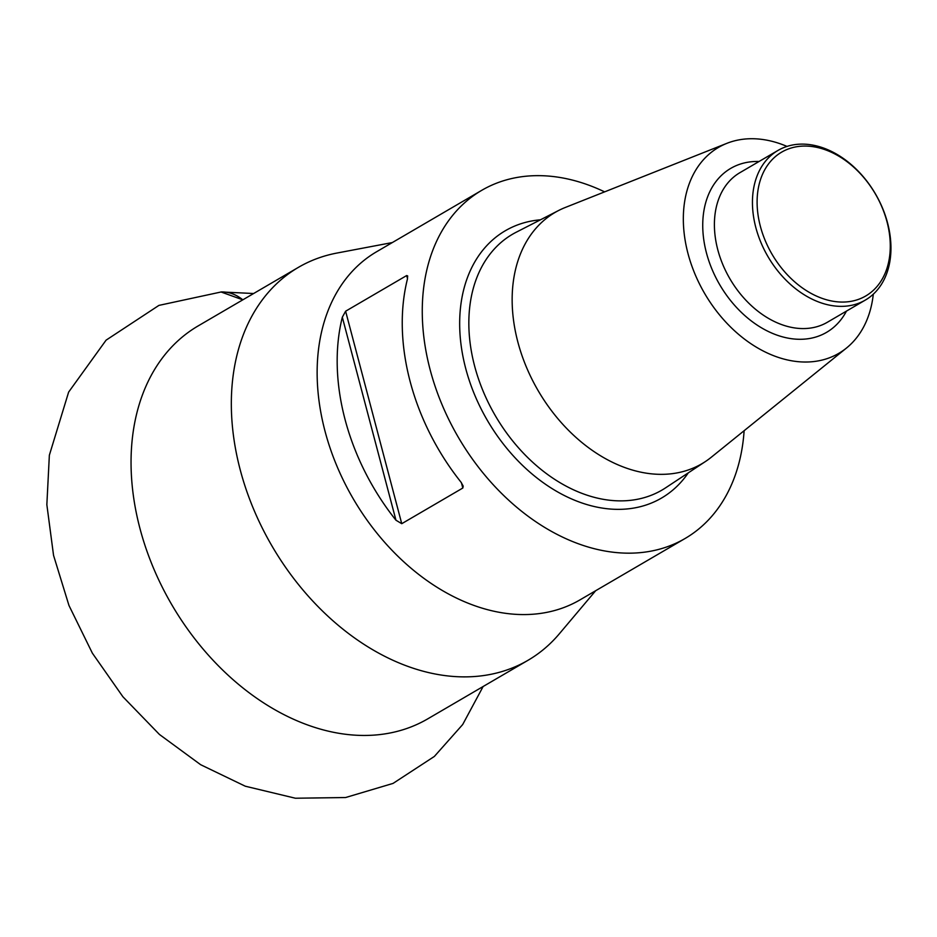 <?xml version="1.0" encoding="UTF-8"?>
<svg xmlns="http://www.w3.org/2000/svg" width="937" height="937" viewBox="0 0 937 937"><rect width="100%" height="100%" fill="white"/><g stroke="black" fill="none" stroke-linecap="round" stroke-linejoin="round"><path stroke-width="1.41" d="M392.31 242.566L336.898 253.06A227.55 163.413 59.7 0 0 298.446 267.338A227.55 163.413 59.7 0 0 240.259 469.976A227.55 163.413 59.7 0 0 527.976 660.316A227.55 163.413 59.7 0 0 559.307 633.834L595.663 590.72M481.735 190.328L376.615 251.737A201.596 144.778 59.7 0 0 353.272 498.835A201.596 144.778 59.7 0 0 579.968 599.891L685.088 538.494A201.596 144.778 -120.3 0 1 458.404 437.427A201.596 144.778 -120.3 0 1 481.735 190.328A201.596 144.778 -120.3 0 1 533.563 175.723A201.596 144.778 -120.3 0 1 604.611 191.862M744.119 430.715A201.596 144.778 -120.3 0 1 685.088 538.494M342.321 317.21A201.596 144.778 59.7 0 0 395.964 520.222L342.321 317.21L345.612 311.213L401.75 523.689L462.819 488.025L461.414 482.696M407.513 278.699L406.681 275.548L345.612 311.213M406.681 275.548L407.665 275.935L407.396 279.203A201.596 144.778 -120.3 0 0 461.039 482.215L463.206 486.127L462.819 488.025M401.75 523.689L395.964 520.222M873.307 294.171A119.245 85.642 -120.3 0 1 846.451 348.06L711.218 457.291A145.516 104.499 -120.3 0 1 705.374 461.566A145.516 104.499 -120.3 0 1 538.236 390.799A145.516 104.499 -120.3 0 1 558.71 210.45A145.516 104.499 -120.3 0 1 565.292 207.475L726.878 143.338A119.245 85.642 -120.3 0 1 749.155 138.77A119.245 85.642 -120.3 0 1 787.01 146.418M846.451 348.06A119.245 85.642 -120.3 0 1 704.706 293.574A119.245 85.642 -120.3 0 1 726.878 143.338M800.268 144.146A86.637 62.217 -120.3 0 1 882.513 208.084A86.637 62.217 -120.3 0 1 865.39 300.051A86.637 62.217 -120.3 0 1 767.977 256.621A86.637 62.217 -120.3 0 1 778.003 150.424A86.637 62.217 -120.3 0 1 800.268 144.146M803.103 146.09A83.311 59.827 59.7 0 0 779.162 265.007A83.311 59.827 59.7 0 0 888.838 261.107A83.311 59.827 59.7 0 0 803.103 146.09M483.141 686.493L462.679 724.547L434.358 756.44L393.06 783.402L345.601 797.528L295.401 798.23L245.295 786.213L200.659 764.709L159.431 734.456L122.911 696.765L92.365 653.159L68.963 605.466L53.55 555.372L46.85 504.692L49.356 455.218L68.635 392.088L106.092 340.154L158.927 305.392L221.249 291.957C228.827 291.747 236.007 294.37 242.824 299.828L221.003 291.969M298.446 267.338L198.164 325.912A227.55 163.413 59.7 0 0 139.976 528.55A227.55 163.413 59.7 0 0 427.694 718.89L527.976 660.316M688.285 472.857A154.816 111.175 -120.3 0 1 487.416 420.479A154.816 111.175 -120.3 0 1 540.485 219.797M558.71 210.45L516.24 232.212A148.151 106.396 59.7 0 0 495.392 415.817A148.151 106.396 59.7 0 0 665.563 487.861L705.374 461.566M846.462 311.107A94.965 68.202 -120.3 0 1 721.068 286.968A94.965 68.202 -120.3 0 1 755.163 161.492A94.965 68.202 -120.3 0 1 759.075 161.48M778.003 150.424L739.961 172.642A86.637 62.217 59.7 0 0 729.935 278.839A86.637 62.217 59.7 0 0 827.348 322.269L865.39 300.051M221.249 291.957L253.622 293.515"/></g></svg>

